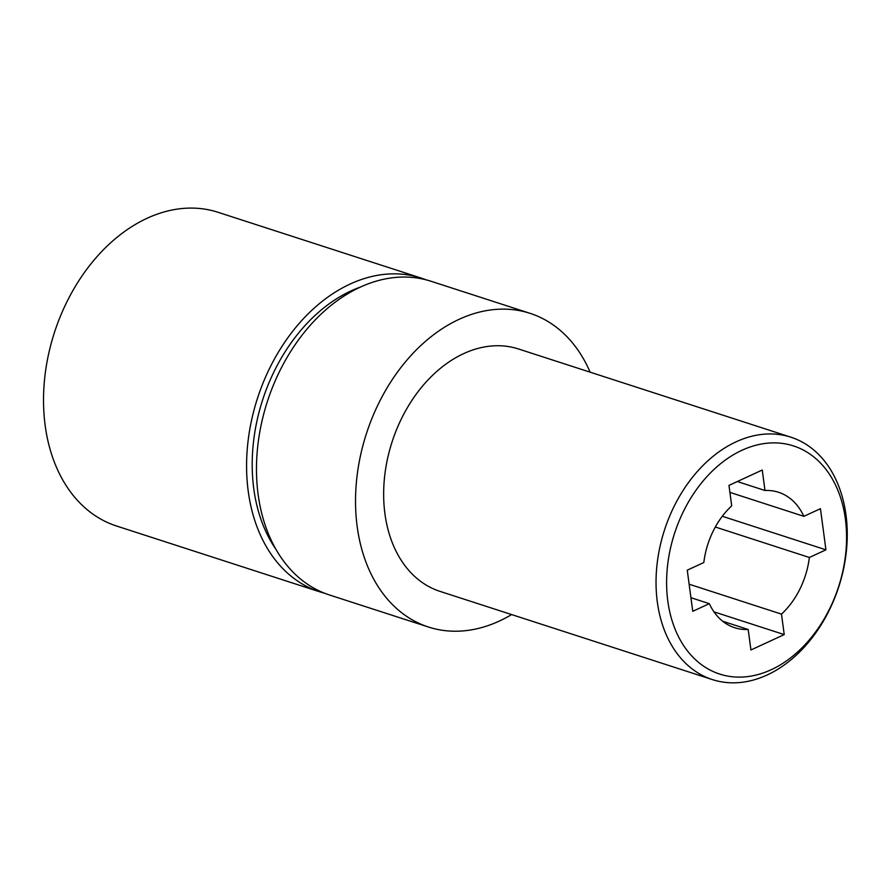 <?xml version="1.0" encoding="UTF-8"?>
<svg xmlns="http://www.w3.org/2000/svg" width="891" height="891" viewBox="0 0 891 891"><rect width="100%" height="100%" fill="white"/><g stroke="black" fill="none" stroke-linecap="round" stroke-linejoin="round"><path stroke-width="1.34" d="M713.969 611.85L784.225 634.592L781.485 614.122A71.191 51.21 107.9 0 0 800.018 588.851A71.191 51.21 107.9 0 0 809.362 557.476L825.935 549.825L820.444 508.683L803.871 516.335A71.191 51.21 107.9 0 0 787.722 496.721A71.191 51.21 107.9 0 0 778.534 492.266A71.191 51.21 107.9 0 0 764.99 490.495L762.262 470.025L745.611 477.71L728.972 485.395L731.7 505.865A71.191 51.21 107.9 0 0 713.168 531.136A71.191 51.21 107.9 0 0 703.823 562.522L687.262 570.162L690.002 590.744L692.753 611.315L709.314 603.664A71.191 51.21 107.9 0 0 725.463 623.266A71.191 51.21 107.9 0 0 734.663 627.721A71.191 51.21 107.9 0 0 748.195 629.492L722.657 621.227M689.133 584.206L781.485 614.122M748.195 629.492L750.924 649.973L784.225 634.592M729.896 492.378L803.871 516.335M590.12 372.171A164.868 118.592 107.9 0 0 530.045 313.331A164.868 118.592 107.9 0 0 459.121 319.312A164.868 118.592 107.9 0 0 356.556 480.539A164.868 118.592 107.9 0 0 428.46 627.03A164.868 118.592 107.9 0 0 499.383 621.038A164.868 118.592 107.9 0 0 511.612 614.567M790.896 437.191L518.506 348.982A127.402 91.639 107.9 0 0 463.699 353.604A127.402 91.639 107.9 0 0 384.444 478.177A127.402 91.639 107.9 0 0 439.998 591.379L712.388 679.588A127.402 91.639 107.9 0 0 767.196 674.966A127.402 91.639 107.9 0 0 846.45 550.393A127.402 91.639 107.9 0 0 790.896 437.191A127.402 91.639 107.9 0 0 736.089 441.813A127.402 91.639 107.9 0 0 656.834 566.398A127.402 91.639 107.9 0 0 712.388 679.588M530.045 313.331L430.999 281.255A164.868 118.592 107.9 0 0 360.075 287.236A164.868 118.592 107.9 0 0 257.51 448.451A164.868 118.592 107.9 0 0 329.403 594.954L428.46 627.03M360.588 287.002A157.373 113.202 107.9 0 0 262.6 400.014A157.373 113.202 107.9 0 0 275.731 549.012M425.998 279.796A164.868 118.592 107.9 0 0 421.087 278.048A164.868 118.592 107.9 0 0 350.163 284.029A164.868 118.592 107.9 0 0 247.609 445.244A164.868 118.592 107.9 0 0 319.501 591.747A164.868 118.592 107.9 0 0 324.502 593.194M715.328 527.015L809.362 557.476M722.311 516.268L825.935 549.825M737.325 481.541L764.99 490.495M690.937 597.705L709.314 603.664M771.238 669.709A119.906 86.249 107.9 0 0 845.381 519.008A119.906 86.249 107.9 0 0 741.958 450.278A119.906 86.249 107.9 0 0 667.805 600.991A119.906 86.249 107.9 0 0 771.238 669.709M421.087 278.048L218.039 212.292A164.868 118.592 107.9 0 0 147.115 218.273A164.868 118.592 107.9 0 0 44.55 379.488A164.868 118.592 107.9 0 0 116.443 525.98L319.501 591.747"/></g></svg>
